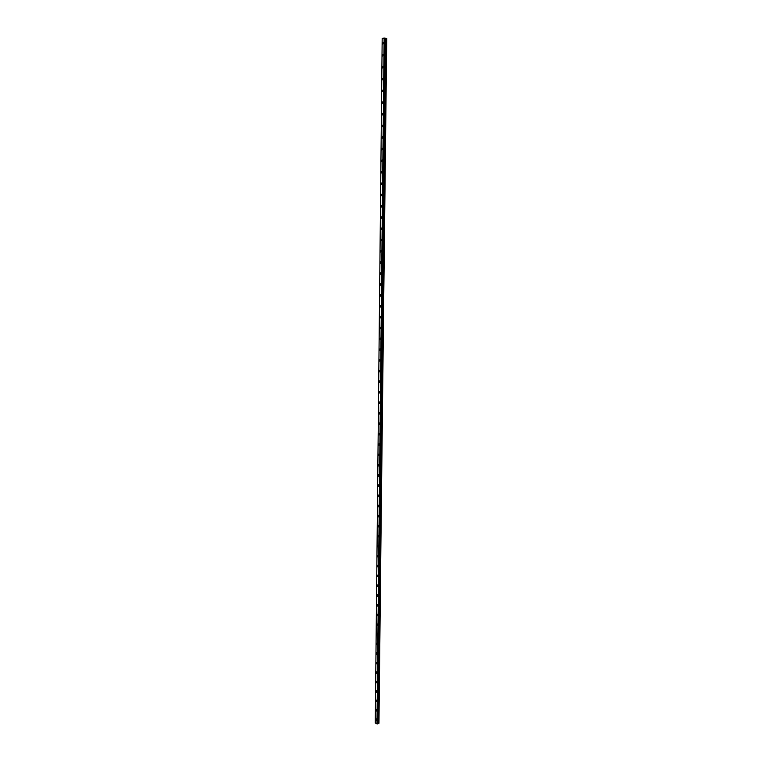 <?xml version="1.0" encoding="UTF-8"?>
<svg xmlns="http://www.w3.org/2000/svg" width="762" height="762" viewBox="0 0 762 762"><rect width="100%" height="100%" fill="white"/><g stroke="black" fill="none" stroke-linecap="round" stroke-linejoin="round"><path stroke-width="1.14" d="M376.304 720.366L375.599 719.299L376.028 718.795L376.723 719.871L376.304 720.366L375.599 719.299L376.028 718.804M376.828 710.536L376.39 711.041L375.695 709.974L376.133 709.47L376.828 710.536L376.399 711.041L375.695 709.974L376.133 709.47M376.485 701.678L375.79 700.621L376.238 700.107L376.923 701.164L376.485 701.678L375.79 700.621L376.228 700.107M377.019 691.763L376.571 692.277L375.885 691.229L376.333 690.705L377.019 691.763L376.571 692.277L375.885 691.229L376.333 690.705M377.123 682.323L376.666 682.847L375.98 681.799L376.438 681.276L377.114 682.323L376.657 682.847L375.98 681.799L376.438 681.276M377.219 672.856L376.752 673.379L376.076 672.332L376.542 671.808L377.219 672.856L376.752 673.379L376.076 672.332L376.542 671.808M376.838 663.873L376.171 662.835L376.657 662.302L377.314 663.34L376.838 663.873L376.18 662.835L376.647 662.302M377.409 653.796L376.933 654.339L376.276 653.301L376.761 652.758L377.409 653.796L376.933 654.339L376.276 653.301L376.761 652.758M377.514 644.214L377.019 644.757L376.371 643.728L376.866 643.185L377.514 644.214L377.019 644.757L376.371 643.728L376.866 643.185M377.609 634.603L377.114 635.146L376.466 634.117L376.971 633.574L377.609 634.603L377.114 635.146L376.466 634.117L376.971 633.574M377.714 624.945L377.2 625.497L376.561 624.478L377.076 623.916L377.714 624.945L377.2 625.497L376.561 624.469L377.076 623.926M377.809 615.258L377.295 615.81L376.666 614.791L377.19 614.239L377.809 615.258L377.295 615.81L376.666 614.791L377.18 614.239M377.914 605.523L377.38 606.085L376.761 605.076L377.295 604.514L377.914 605.533L377.38 606.095L376.761 605.076L377.295 604.514M378.019 595.76L377.476 596.332L376.857 595.322L377.4 594.751L378.019 595.76L377.476 596.332L376.866 595.322L377.4 594.751M378.114 585.959L377.571 586.53L376.961 585.53L377.514 584.959L378.114 585.959L377.571 586.53L376.961 585.53L377.514 584.959M378.219 576.12L377.657 576.701L377.057 575.701L377.619 575.12L378.219 576.12L377.657 576.701L377.057 575.701L377.619 575.12M378.323 566.242L377.752 566.833L377.161 565.833L377.733 565.252L378.323 566.242L377.752 566.833L377.161 565.833L377.733 565.252M377.266 555.927L377.838 555.336L378.428 556.336L377.847 556.917L377.266 555.927M378.428 556.336L377.847 556.917L377.257 555.927L377.838 555.346M378.523 546.383L377.942 546.973L377.361 545.983L377.952 545.392L378.523 546.383L377.942 546.973L377.361 545.983L377.952 545.392M378.628 536.391L378.038 536.991L377.466 536.01L378.066 535.41L378.628 536.391L378.038 536.991L377.466 536L378.066 535.41M378.733 526.361L378.123 526.961L377.561 525.99L378.171 525.38L378.733 526.361L378.133 526.961L377.561 525.99L378.171 525.38M378.838 516.293L378.219 516.903L377.666 515.931L378.285 515.322L378.838 516.293L378.219 516.903L377.666 515.931L378.285 515.322M378.943 506.187L378.314 506.797L377.771 505.835L378.4 505.216L378.943 506.187L378.314 506.797L377.771 505.835L378.4 505.216M379.047 496.033L378.409 496.653L377.876 495.691L378.514 495.071L379.047 496.033L378.409 496.653L377.876 495.691L378.514 495.071M377.981 485.518L378.628 484.889L379.152 485.851L378.504 486.47L377.981 485.518M379.152 485.851L378.504 486.47L377.971 485.518L378.628 484.889M379.266 475.621L378.6 476.25L378.076 475.307L378.743 474.669L379.266 475.621L378.609 476.25L378.076 475.307L378.743 474.669M379.371 465.353L378.704 465.992L378.181 465.049L378.857 464.41L379.371 465.353L378.704 465.992L378.181 465.049L378.857 464.41M379.476 455.047L378.8 455.695L378.285 454.752L378.971 454.114L379.476 455.047L378.8 455.695L378.285 454.752L378.971 454.114M379.581 444.703L378.895 445.351L378.39 444.417L379.085 443.77L379.581 444.703L378.895 445.351L378.39 444.417L379.085 443.77M379.695 434.321L378.99 434.969L378.495 434.045L379.2 433.387L379.695 434.321L378.99 434.969L378.495 434.045L379.2 433.387M379.8 423.891L379.095 424.548L378.6 423.624L379.314 422.967L379.8 423.891L379.095 424.548L378.609 423.624L379.314 422.967M379.905 413.423L379.19 414.09L378.714 413.166L379.428 412.499L379.905 413.423L379.19 414.09L378.714 413.166L379.428 412.499M380.019 402.908L379.286 403.584L378.819 402.669L379.543 401.993L380.019 402.908L379.286 403.584L378.819 402.669L379.543 401.993M379.39 393.03L378.924 392.125L379.667 391.449L380.124 392.354L379.39 393.04L378.924 392.125L379.667 391.449M380.238 381.762L379.486 382.448L379.028 381.543L379.781 380.857L380.238 381.762L379.486 382.448L379.028 381.543L379.781 380.857M380.343 371.132L379.59 371.818L379.143 370.923L379.895 370.227L380.343 371.132L379.59 371.818L379.143 370.923L379.895 370.227M380.457 360.445L379.686 361.14L379.247 360.255L380.019 359.559L380.457 360.445L379.695 361.14L379.247 360.255L380.019 359.559M379.362 349.539L380.133 348.844L380.571 349.729L379.79 350.425L379.362 349.539M380.571 349.729L379.79 350.434L379.352 349.539L380.133 348.844M380.676 338.966L379.895 339.671L379.466 338.795L380.257 338.08L380.676 338.966L379.895 339.671L379.466 338.795L380.257 338.08M380.79 328.155L380 328.87L379.571 327.993L380.371 327.279L380.79 328.155L380 328.87L379.581 327.993L380.371 327.279M380.905 317.306L380.095 318.03L379.686 317.154L380.495 316.44L380.905 317.306L380.105 318.03L379.686 317.154L380.495 316.44M381.019 306.41L380.2 307.143L379.8 306.276L380.609 305.543L381.019 306.41L380.2 307.143L379.8 306.276L380.609 305.543M381.133 295.475L380.305 296.208L379.905 295.351L380.733 294.618L381.133 295.475L380.305 296.208L379.905 295.351L380.733 294.618M381.248 284.493L380.409 285.236L380.019 284.378L380.857 283.635L381.248 284.493L380.409 285.236L380.019 284.378L380.857 283.635M381.362 273.463L380.514 274.215L380.133 273.368L380.971 272.615L381.362 273.463L380.514 274.215L380.133 273.368L380.971 272.615M381.476 262.395L380.619 263.147L380.238 262.309L381.095 261.547L381.476 262.395L380.629 263.147L380.248 262.309L381.095 261.547M381.591 251.279L380.733 252.041L380.352 251.203L381.219 250.441L381.591 251.279L380.733 252.041L380.352 251.203L381.219 250.441M381.705 240.116L380.838 240.887L380.467 240.049L381.343 239.278L381.705 240.116L380.838 240.887L380.467 240.049L381.343 239.278M381.819 228.905L380.943 229.686L380.581 228.857L381.467 228.076L381.819 228.905L380.943 229.686L380.581 228.857L381.457 228.076M381.943 217.656L381.048 218.437L380.695 217.618L381.591 216.827L381.943 217.656L381.048 218.437L380.695 217.618L381.581 216.827M382.057 206.35L381.162 207.15L380.81 206.331L381.714 205.54L382.057 206.35L381.162 207.15L380.81 206.331L381.705 205.54M382.172 195.005L381.267 195.805L380.924 194.996L381.829 194.196L382.172 195.005L381.267 195.805L380.924 194.996L381.829 194.196M382.295 183.613L381.381 184.423L381.038 183.623L381.962 182.804L382.295 183.613L381.381 184.423L381.038 183.623L381.952 182.804M382.41 172.174L381.486 172.993L381.152 172.193L382.086 171.374L382.41 172.174L381.486 172.993L381.162 172.193L382.076 171.374M382.534 160.687L381.6 161.515L381.276 160.715L382.21 159.896L382.534 160.687L381.6 161.515L381.276 160.715L382.21 159.896M382.648 149.152L381.714 149.99L381.391 149.2L382.333 148.361L382.648 149.152L381.714 149.99L381.391 149.2L382.333 148.361M382.772 137.57L381.819 138.417L381.505 137.627L382.457 136.789L382.772 137.57L381.819 138.417L381.505 137.627L382.457 136.789M382.895 125.94L381.933 126.797L381.629 126.016L382.581 125.159L382.895 125.94L381.933 126.797L381.629 126.016L382.581 125.159M383.01 114.262L382.048 115.129L381.743 114.348L382.715 113.481L383.01 114.262L382.048 115.129L381.743 114.348L382.705 113.481M383.134 102.537L382.162 103.403L381.867 102.632L382.838 101.765L383.134 102.537L382.162 103.403L381.867 102.632L382.838 101.765M383.257 90.754L382.276 91.64L381.981 90.869L382.962 89.992L383.257 90.754L382.276 91.64L381.981 90.869L382.962 89.992M383.381 78.934L382.391 79.82L382.105 79.058L383.096 78.172L383.381 78.934L382.391 79.82L382.105 79.058L383.096 78.172M383.505 67.056L382.505 67.951L382.219 67.199L383.219 66.294L383.505 67.056L382.505 67.951L382.219 67.199L383.219 66.294M383.629 55.131L382.619 56.036L382.343 55.283L383.353 54.378L383.629 55.131L382.619 56.036L382.343 55.283L383.353 54.378M383.753 43.148L382.743 44.072L382.467 43.329L383.477 42.405L383.753 43.148L382.743 44.072L382.467 43.329L383.477 42.405M375.266 722.967L382.181 38.376L384.248 38.1L377.076 723.89L377.609 723.9L385.058 38.138L377.609 723.9M384.848 38.11L384.248 38.1M385.086 38.148L377.819 723.795L385.058 38.138M385.086 38.271L386.239 38.338L378.838 723.281L386.734 38.405L386.239 38.338M377.819 723.433L378.838 723.281M375.266 723.033L382.181 38.376L375.266 722.976L377.076 723.89M384.143 38.1L376.98 723.89M384.324 38.1L377.142 723.89M384.743 38.11L377.514 723.89M384.8 38.11L377.561 723.9M384.915 38.11L377.666 723.89M385.134 38.291L377.866 723.395M385.343 38.319L378.047 723.3M385.477 38.329L378.171 723.281M386.372 38.348L378.962 723.262"/></g></svg>
